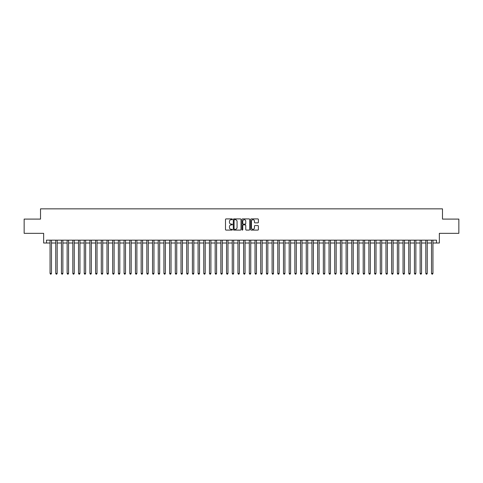 <?xml version="1.0" encoding="UTF-8"?>
<svg xmlns="http://www.w3.org/2000/svg" width="483" height="483" viewBox="0 0 483 483"><rect width="100%" height="100%" fill="white"/><g stroke="black" fill="none" stroke-linecap="round" stroke-linejoin="round"><path stroke-width="0.72" d="M232.389 219.306A0.392 0.392 0 0 0 231.997 218.914L226.062 218.914A0.561 0.561 0 0 0 225.501 219.475L225.501 229.534A0.561 0.561 0 0 0 226.062 230.095L231.997 230.095A0.392 0.392 0 0 0 232.389 229.703A0.392 0.392 0 0 0 231.997 229.31L231.23 229.31A1.787 1.787 0 0 1 229.443 227.523L229.443 226.684A1.787 1.787 0 0 1 231.23 224.897L231.997 224.897A0.392 0.392 0 0 0 232.389 224.504A0.392 0.392 0 0 0 231.997 224.112L231.23 224.112A1.787 1.787 0 0 1 229.443 222.325L229.443 221.486A1.787 1.787 0 0 1 231.23 219.699L231.997 219.699A0.392 0.392 0 0 0 232.389 219.306M257.831 222.856A0.561 0.561 0 0 0 258.393 222.295L258.393 219.475A0.561 0.561 0 0 0 257.831 218.914L251.238 218.914A0.561 0.561 0 0 0 250.677 219.475L250.677 229.534A0.561 0.561 0 0 0 251.238 230.095L257.831 230.095A0.561 0.561 0 0 0 258.393 229.534L258.393 226.129A0.561 0.561 0 0 0 257.831 225.567L255.012 225.567A0.561 0.561 0 0 0 254.45 226.129L254.45 227.819A1.497 1.497 0 0 1 252.959 229.31A1.497 1.497 0 0 1 251.462 227.819L251.462 221.196A1.497 1.497 0 0 1 252.959 219.699A1.497 1.497 0 0 1 254.45 221.196L254.45 222.295A0.561 0.561 0 0 0 255.012 222.856L257.831 222.856M46.495 243.009L46.495 240.16L436.505 240.16L436.505 243.009L439.349 243.009L439.349 233.331L458.85 233.331L458.85 219.095L442.482 219.095L442.482 208.849L40.518 208.849L40.518 219.095L24.15 219.095L24.15 233.331L43.651 233.331L43.651 243.009L50.057 243.009M241.011 219.475A0.561 0.561 0 0 0 240.449 218.914L233.857 218.914A0.561 0.561 0 0 0 233.301 219.475L233.301 229.534A0.561 0.561 0 0 0 233.857 230.095L240.449 230.095A0.561 0.561 0 0 0 241.011 229.534L241.011 219.475M242.551 218.914L249.143 218.914A0.561 0.561 0 0 1 249.699 219.475L249.699 229.534A0.561 0.561 0 0 1 249.143 230.095L246.318 230.095A0.561 0.561 0 0 1 245.762 229.534L245.762 225.452A0.561 0.561 0 0 0 245.201 224.897L243.329 224.897A0.561 0.561 0 0 0 242.774 225.452L242.774 229.703A0.392 0.392 0 0 1 242.381 230.095A0.392 0.392 0 0 1 241.989 229.703L241.989 219.475A0.561 0.561 0 0 1 242.551 218.914M51.482 243.009L55.75 243.009M57.175 243.009L61.444 243.009M62.868 243.009L67.137 243.009M68.562 243.009L72.83 243.009M74.255 243.009L78.524 243.009M79.949 243.009L84.217 243.009M85.642 243.009L89.91 243.009M91.335 243.009L95.604 243.009M97.029 243.009L101.297 243.009M102.722 243.009L106.991 243.009M108.415 243.009L112.684 243.009M114.109 243.009L118.377 243.009M119.802 243.009L124.071 243.009M125.495 243.009L129.764 243.009M131.189 243.009L135.457 243.009M136.882 243.009L141.151 243.009M142.576 243.009L146.844 243.009M148.269 243.009L152.537 243.009M153.962 243.009L158.231 243.009M159.656 243.009L163.924 243.009M165.349 243.009L169.618 243.009M171.042 243.009L175.311 243.009M176.736 243.009L181.004 243.009M182.429 243.009L186.698 243.009M188.122 243.009L192.391 243.009M193.816 243.009L198.084 243.009M199.509 243.009L203.778 243.009M205.203 243.009L209.471 243.009M210.896 243.009L215.17 243.009M216.589 243.009L220.864 243.009M222.283 243.009L226.557 243.009M227.976 243.009L232.251 243.009M233.669 243.009L237.944 243.009M239.363 243.009L243.637 243.009M245.056 243.009L249.331 243.009M250.749 243.009L255.024 243.009M256.443 243.009L260.717 243.009M262.136 243.009L266.411 243.009M267.83 243.009L272.104 243.009M273.529 243.009L277.797 243.009M279.222 243.009L283.491 243.009M284.916 243.009L289.184 243.009M290.609 243.009L294.878 243.009M296.302 243.009L300.571 243.009M301.996 243.009L306.264 243.009M307.689 243.009L311.958 243.009M313.382 243.009L317.651 243.009M319.076 243.009L323.344 243.009M324.769 243.009L329.038 243.009M330.463 243.009L334.731 243.009M336.156 243.009L340.424 243.009M341.849 243.009L346.118 243.009M347.543 243.009L351.811 243.009M353.236 243.009L357.505 243.009M358.929 243.009L363.198 243.009M364.623 243.009L368.891 243.009M370.316 243.009L374.585 243.009M376.009 243.009L380.278 243.009M381.703 243.009L385.971 243.009M387.396 243.009L391.665 243.009M393.09 243.009L397.358 243.009M398.783 243.009L403.051 243.009M404.476 243.009L408.745 243.009M410.17 243.009L414.438 243.009M415.863 243.009L420.132 243.009M421.556 243.009L425.825 243.009M427.25 243.009L431.518 243.009M432.943 243.009L436.505 243.009M234.472 219.699A0.392 0.392 0 0 0 234.08 220.091L234.08 228.918A0.392 0.392 0 0 0 234.472 229.31L235.281 229.31A1.787 1.787 0 0 0 237.068 227.523L237.068 221.486A1.787 1.787 0 0 0 235.281 219.699L234.472 219.699M245.762 221.22A1.497 1.497 0 0 0 244.265 219.729A1.497 1.497 0 0 0 242.774 221.22L242.774 223.557A0.561 0.561 0 0 0 243.329 224.112L245.201 224.112A0.561 0.561 0 0 0 245.762 223.557L245.762 221.22M51.482 240.16L51.482 273.414L50.057 273.414L50.057 240.16M51.482 273.414L51.053 274.151L50.48 274.151L50.057 273.414M57.175 240.16L57.175 273.414L55.75 273.414L55.75 240.16M57.175 273.414L56.746 274.151L56.179 274.151L55.75 273.414M62.868 240.16L62.868 273.414L61.444 273.414L61.444 240.16M62.868 273.414L62.44 274.151L61.872 274.151L61.444 273.414M68.562 240.16L68.562 273.414L67.137 273.414L67.137 240.16M68.562 273.414L68.133 274.151L67.566 274.151L67.137 273.414M74.255 240.16L74.255 273.414L72.83 273.414L72.83 240.16M74.255 273.414L73.827 274.151L73.259 274.151L72.83 273.414M79.949 240.16L79.949 273.414L78.524 273.414L78.524 240.16M79.949 273.414L79.52 274.151L78.952 274.151L78.524 273.414M85.642 240.16L85.642 273.414L84.217 273.414L84.217 240.16M85.642 273.414L85.213 274.151L84.646 274.151L84.217 273.414M91.335 240.16L91.335 273.414L89.91 273.414L89.91 240.16M91.335 273.414L90.907 274.151L90.339 274.151L89.91 273.414M97.029 240.16L97.029 273.414L95.604 273.414L95.604 240.16M97.029 273.414L96.6 274.151L96.032 274.151L95.604 273.414M102.722 240.16L102.722 273.414L101.297 273.414L101.297 240.16M102.722 273.414L102.293 274.151L101.726 274.151L101.297 273.414M108.415 240.16L108.415 273.414L106.991 273.414L106.991 240.16M108.415 273.414L107.987 274.151L107.419 274.151L106.991 273.414M114.109 240.16L114.109 273.414L112.684 273.414L112.684 240.16M114.109 273.414L113.68 274.151L113.113 274.151L112.684 273.414M119.802 240.16L119.802 273.414L118.377 273.414L118.377 240.16M119.802 273.414L119.373 274.151L118.806 274.151L118.377 273.414M125.495 240.16L125.495 273.414L124.071 273.414L124.071 240.16M125.495 273.414L125.067 274.151L124.499 274.151L124.071 273.414M131.189 240.16L131.189 273.414L129.764 273.414L129.764 240.16M131.189 273.414L130.76 274.151L130.193 274.151L129.764 273.414M136.882 240.16L136.882 273.414L135.457 273.414L135.457 240.16M136.882 273.414L136.454 274.151L135.886 274.151L135.457 273.414M142.576 240.16L142.576 273.414L141.151 273.414L141.151 240.16M142.576 273.414L142.147 274.151L141.579 274.151L141.151 273.414M148.269 240.16L148.269 273.414L146.844 273.414L146.844 240.16M148.269 273.414L147.84 274.151L147.273 274.151L146.844 273.414M153.962 240.16L153.962 273.414L152.537 273.414L152.537 240.16M153.962 273.414L153.534 274.151L152.966 274.151L152.537 273.414M159.656 240.16L159.656 273.414L158.231 273.414L158.231 240.16M159.656 273.414L159.227 274.151L158.659 274.151L158.231 273.414M165.349 240.16L165.349 273.414L163.924 273.414L163.924 240.16M165.349 273.414L164.92 274.151L164.353 274.151L163.924 273.414M171.042 240.16L171.042 273.414L169.618 273.414L169.618 240.16M171.042 273.414L170.614 274.151L170.046 274.151L169.618 273.414M176.736 240.16L176.736 273.414L175.311 273.414L175.311 240.16M176.736 273.414L176.307 274.151L175.74 274.151L175.311 273.414M182.429 240.16L182.429 273.414L181.004 273.414L181.004 240.16M182.429 273.414L182 274.151L181.433 274.151L181.004 273.414M188.122 240.16L188.122 273.414L186.698 273.414L186.698 240.16M188.122 273.414L187.694 274.151L187.126 274.151L186.698 273.414M193.816 240.16L193.816 273.414L192.391 273.414L192.391 240.16M193.816 273.414L193.387 274.151L192.82 274.151L192.391 273.414M199.509 240.16L199.509 273.414L198.084 273.414L198.084 240.16M199.509 273.414L199.081 274.151L198.513 274.151L198.084 273.414M205.203 240.16L205.203 273.414L203.778 273.414L203.778 240.16M205.203 273.414L204.774 274.151L204.206 274.151L203.778 273.414M210.896 240.16L210.896 273.414L209.471 273.414L209.471 240.16M210.896 273.414L210.473 274.151L209.9 274.151L209.471 273.414M216.589 240.16L216.589 273.414L215.17 273.414L215.17 240.16M216.589 273.414L216.167 274.151L215.593 274.151L215.17 273.414M222.283 240.16L222.283 273.414L220.864 273.414L220.864 240.16M222.283 273.414L221.86 274.151L221.286 274.151L220.864 273.414M227.976 240.16L227.976 273.414L226.557 273.414L226.557 240.16M227.976 273.414L227.553 274.151L226.98 274.151L226.557 273.414M233.669 240.16L233.669 273.414L232.251 273.414L232.251 240.16M233.669 273.414L233.247 274.151L232.673 274.151L232.251 273.414M239.363 240.16L239.363 273.414L237.944 273.414L237.944 240.16M239.363 273.414L238.94 274.151L238.367 274.151L237.944 273.414M245.056 240.16L245.056 273.414L243.637 273.414L243.637 240.16M245.056 273.414L244.633 274.151L244.06 274.151L243.637 273.414M250.749 240.16L250.749 273.414L249.331 273.414L249.331 240.16M250.749 273.414L250.327 274.151L249.753 274.151L249.331 273.414M256.443 240.16L256.443 273.414L255.024 273.414L255.024 240.16M256.443 273.414L256.02 274.151L255.447 274.151L255.024 273.414M262.136 240.16L262.136 273.414L260.717 273.414L260.717 240.16M262.136 273.414L261.714 274.151L261.14 274.151L260.717 273.414M267.83 240.16L267.83 273.414L266.411 273.414L266.411 240.16M267.83 273.414L267.407 274.151L266.833 274.151L266.411 273.414M273.529 240.16L273.529 273.414L272.104 273.414L272.104 240.16M273.529 273.414L273.1 274.151L272.527 274.151L272.104 273.414M279.222 240.16L279.222 273.414L277.797 273.414L277.797 240.16M279.222 273.414L278.794 274.151L278.226 274.151L277.797 273.414M284.916 240.16L284.916 273.414L283.491 273.414L283.491 240.16M284.916 273.414L284.487 274.151L283.919 274.151L283.491 273.414M290.609 240.16L290.609 273.414L289.184 273.414L289.184 240.16M290.609 273.414L290.18 274.151L289.613 274.151L289.184 273.414M296.302 240.16L296.302 273.414L294.878 273.414L294.878 240.16M296.302 273.414L295.874 274.151L295.306 274.151L294.878 273.414M301.996 240.16L301.996 273.414L300.571 273.414L300.571 240.16M301.996 273.414L301.567 274.151L301 274.151L300.571 273.414M307.689 240.16L307.689 273.414L306.264 273.414L306.264 240.16M307.689 273.414L307.26 274.151L306.693 274.151L306.264 273.414M313.382 240.16L313.382 273.414L311.958 273.414L311.958 240.16M313.382 273.414L312.954 274.151L312.386 274.151L311.958 273.414M319.076 240.16L319.076 273.414L317.651 273.414L317.651 240.16M319.076 273.414L318.647 274.151L318.08 274.151L317.651 273.414M324.769 240.16L324.769 273.414L323.344 273.414L323.344 240.16M324.769 273.414L324.341 274.151L323.773 274.151L323.344 273.414M330.463 240.16L330.463 273.414L329.038 273.414L329.038 240.16M330.463 273.414L330.034 274.151L329.466 274.151L329.038 273.414M336.156 240.16L336.156 273.414L334.731 273.414L334.731 240.16M336.156 273.414L335.727 274.151L335.16 274.151L334.731 273.414M341.849 240.16L341.849 273.414L340.424 273.414L340.424 240.16M341.849 273.414L341.421 274.151L340.853 274.151L340.424 273.414M347.543 240.16L347.543 273.414L346.118 273.414L346.118 240.16M347.543 273.414L347.114 274.151L346.546 274.151L346.118 273.414M353.236 240.16L353.236 273.414L351.811 273.414L351.811 240.16M353.236 273.414L352.807 274.151L352.24 274.151L351.811 273.414M358.929 240.16L358.929 273.414L357.505 273.414L357.505 240.16M358.929 273.414L358.501 274.151L357.933 274.151L357.505 273.414M364.623 240.16L364.623 273.414L363.198 273.414L363.198 240.16M364.623 273.414L364.194 274.151L363.627 274.151L363.198 273.414M370.316 240.16L370.316 273.414L368.891 273.414L368.891 240.16M370.316 273.414L369.887 274.151L369.32 274.151L368.891 273.414M376.009 240.16L376.009 273.414L374.585 273.414L374.585 240.16M376.009 273.414L375.581 274.151L375.013 274.151L374.585 273.414M381.703 240.16L381.703 273.414L380.278 273.414L380.278 240.16M381.703 273.414L381.274 274.151L380.707 274.151L380.278 273.414M387.396 240.16L387.396 273.414L385.971 273.414L385.971 240.16M387.396 273.414L386.968 274.151L386.4 274.151L385.971 273.414M393.09 240.16L393.09 273.414L391.665 273.414L391.665 240.16M393.09 273.414L392.661 274.151L392.093 274.151L391.665 273.414M398.783 240.16L398.783 273.414L397.358 273.414L397.358 240.16M398.783 273.414L398.354 274.151L397.787 274.151L397.358 273.414M404.476 240.16L404.476 273.414L403.051 273.414L403.051 240.16M404.476 273.414L404.048 274.151L403.48 274.151L403.051 273.414M410.17 240.16L410.17 273.414L408.745 273.414L408.745 240.16M410.17 273.414L409.741 274.151L409.173 274.151L408.745 273.414M415.863 240.16L415.863 273.414L414.438 273.414L414.438 240.16M415.863 273.414L415.434 274.151L414.867 274.151L414.438 273.414M421.556 240.16L421.556 273.414L420.132 273.414L420.132 240.16M421.556 273.414L421.128 274.151L420.56 274.151L420.132 273.414M427.25 240.16L427.25 273.414L425.825 273.414L425.825 240.16M427.25 273.414L426.821 274.151L426.254 274.151L425.825 273.414M432.943 240.16L432.943 273.414L431.518 273.414L431.518 240.16M432.943 273.414L432.52 274.151L431.947 274.151L431.518 273.414"/></g></svg>
